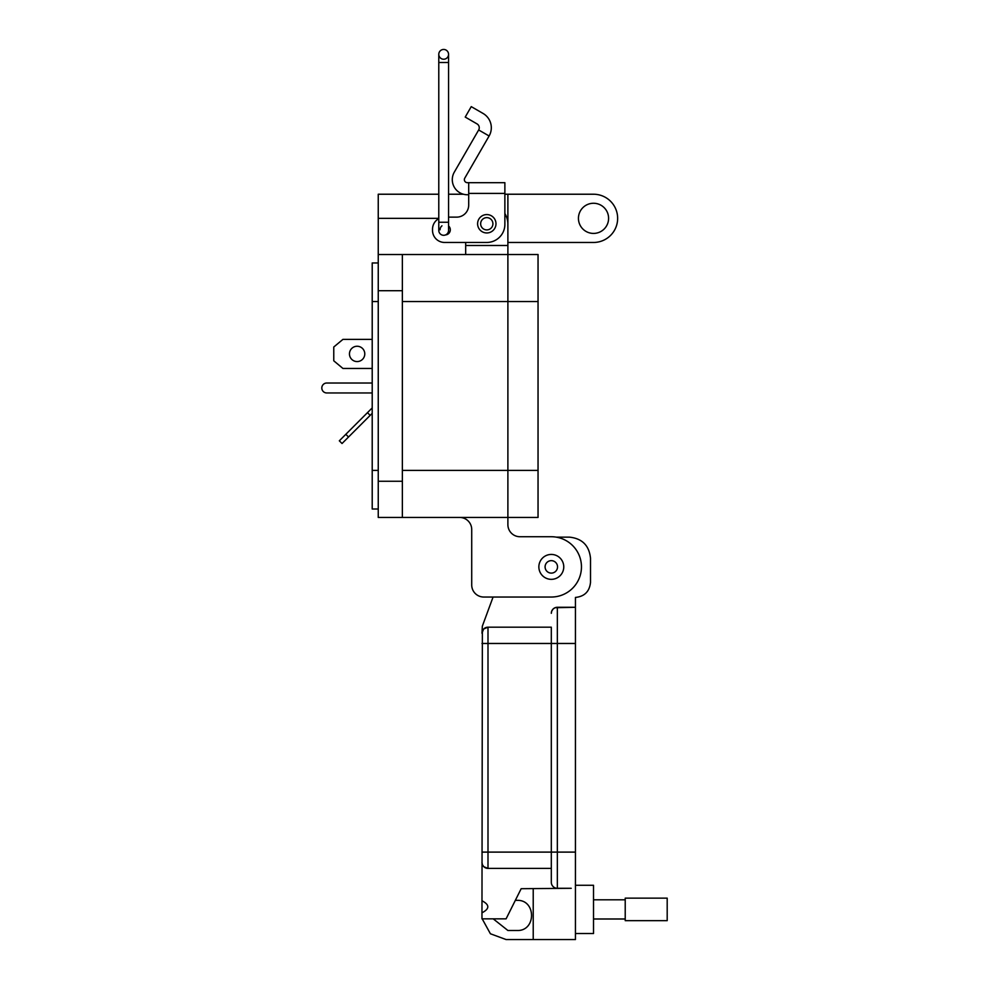 <?xml version="1.0" encoding="UTF-8"?>
<svg xmlns="http://www.w3.org/2000/svg" width="989" height="989" viewBox="0 0 989 989"><rect width="100%" height="100%" fill="white"/><g stroke="black" fill="none" stroke-linecap="round" stroke-linejoin="round"><path stroke-width="1.48" d="M364.78 353.914A7.652 7.652 0 0 0 357.116 346.249A7.652 7.652 0 0 0 349.463 353.914A7.652 7.652 0 0 0 357.116 361.566A7.652 7.652 0 0 0 364.78 353.914M372.21 392.967L326.79 392.967A4.982 4.982 0 0 1 321.808 387.985A4.982 4.982 0 0 1 326.79 383.015L372.21 383.015M372.21 368.464L342.948 368.464L333.763 360.8L333.763 347.015L342.948 339.363L372.21 339.363M372.21 407.913L339.326 440.81L342.033 443.517L372.21 413.328M367.475 412.648L370.183 415.355M345.816 434.307L348.524 437.014M504.872 194.227L507.889 194.227L507.889 254.519L538.041 254.519L538.041 517.445L378.243 517.445L378.243 194.227L438.782 194.227M402.362 517.445L402.362 254.519L507.889 254.519L507.889 517.445L507.889 470.405L402.362 470.405M468.699 194.746L467.364 194.746A15.07 15.07 0 0 1 454.31 172.135L478.664 129.967L489.11 135.988L464.756 178.168A3.016 3.016 0 0 0 467.364 182.681L468.699 182.681L468.699 205.082A12.053 12.053 0 0 1 456.646 217.135A12.053 12.053 0 0 0 468.699 205.082M477.6 223.774A9.198 9.198 0 0 1 486.786 214.576A9.198 9.198 0 0 1 495.983 223.774A9.198 9.198 0 0 1 486.786 232.959A9.198 9.198 0 0 1 477.6 223.774M440.068 229.794A5.13 5.13 0 0 1 441.959 225.826M448.561 225.937A5.13 5.13 0 0 1 445.569 234.912A4.896 4.896 0 0 0 448.561 230.4A4.896 4.896 0 0 1 445.569 234.912M489.11 135.988A16.504 16.504 0 0 0 483.065 113.451L471.246 106.627L465.226 117.073L477.032 123.897A4.438 4.438 0 0 1 478.664 129.967M468.699 182.681L504.872 182.681L504.872 224.379A18.086 18.086 0 0 1 486.786 242.453L444.593 242.453L465.683 242.453L465.683 254.519M504.872 197.8L504.872 213.5A21.103 21.103 0 0 1 507.889 224.379L507.889 245.482L465.683 245.482M456.646 217.135L448.561 217.135L456.646 217.135M438.782 218.631A12.053 12.053 0 0 0 432.527 229.201L432.527 230.4A12.053 12.053 0 0 0 444.593 242.453M432.527 230.4L432.527 229.201M492.918 223.774A6.132 6.132 0 0 1 486.786 229.905A6.132 6.132 0 0 1 480.654 223.774A6.132 6.132 0 0 1 486.786 217.642A6.132 6.132 0 0 1 492.918 223.774M438.782 230.4A4.896 4.896 0 0 0 443.678 235.295A4.896 4.896 0 0 0 448.561 230.4L448.561 222.253L438.782 222.253L438.782 230.4M443.678 59.229A4.896 4.896 0 0 0 448.561 54.346A4.896 4.896 0 0 0 443.678 49.45A4.896 4.896 0 0 0 438.782 54.346A4.896 4.896 0 0 0 443.678 59.229A4.896 4.896 0 0 0 448.561 54.346A4.896 4.896 0 0 0 443.678 49.45A4.896 4.896 0 0 0 438.782 54.346L438.782 222.253M551.306 554.433A12.461 12.461 0 0 1 563.767 566.882A12.461 12.461 0 0 1 551.306 579.344A12.461 12.461 0 0 1 538.857 566.882A12.461 12.461 0 0 1 551.306 554.433M557.536 566.882A6.231 6.231 0 0 1 551.306 573.113A6.231 6.231 0 0 1 545.087 566.882A6.231 6.231 0 0 1 551.306 560.652A6.231 6.231 0 0 1 557.536 566.882M578.441 218.346A15.07 15.07 0 0 1 593.524 203.264A15.07 15.07 0 0 1 608.594 218.346A15.07 15.07 0 0 1 593.524 233.416A15.07 15.07 0 0 1 578.441 218.346M507.889 254.519L507.889 470.405L538.041 470.405M507.889 517.445L507.889 524.677A12.066 12.066 0 0 0 519.954 536.73A12.066 12.066 0 0 1 507.889 524.677M471.716 584.981L471.716 529.498A12.066 12.066 0 0 0 459.65 517.445A12.066 12.066 0 0 1 471.716 529.498L471.716 584.981A12.066 12.066 0 0 0 483.769 597.035L551.306 597.035A30.152 30.152 0 0 0 581.458 566.882A30.152 30.152 0 0 0 551.306 536.73L519.954 536.73M483.769 597.035L493.078 597.035L482.335 626.185L481.964 633.22L483.596 629.091L482.385 630.994M463.445 194.227L448.561 194.227M507.889 194.227L593.524 194.227A24.119 24.119 0 0 1 617.643 218.346A24.119 24.119 0 0 1 593.524 242.466L507.889 242.466M402.362 254.519L378.243 254.519M378.243 509.001L372.21 509.001L372.21 470.405L378.243 470.405M372.21 470.405L372.21 262.963L378.243 262.963M575.437 933.517L593.524 933.517L593.524 885.279L575.437 885.279M481.964 900.756C489.74 904.774 489.74 908.804 481.964 912.822L482.372 631.044M481.964 912.822L481.964 918.855L506.084 918.855L521.166 888.703L571.222 888.295L557.339 888.295L557.339 607.283L575.437 607.283L575.437 597.443C584.536 596.503 589.568 591.471 590.507 582.373L590.507 558.241C589.184 545.495 582.15 538.461 569.404 537.138L556.238 537.138M482.385 864.584L481.964 862.359A6.033 6.033 0 0 0 487.997 868.391L483.868 866.76M483.732 866.624L482.471 864.794M493.227 918.855L507.913 930.501L516.963 930.501C536.409 931.354 536.397 899.508 516.963 900.349L515.331 900.349M482.199 918.855L490.408 933.764L506.084 939.55L533.219 939.55L533.219 888.703M485.574 627.694L483.732 628.955L487.997 627.187L551.306 627.187L551.306 643.468L551.306 627.187M485.772 627.607L487.997 627.187A6.033 6.033 0 0 0 481.964 633.22A6.033 6.033 0 0 1 487.997 627.187L487.997 643.468L575.437 643.468L575.437 607.283L555.126 607.716M551.306 868.391L487.997 868.391L487.997 643.468L481.964 643.468M571.222 888.295L557.339 888.295A6.033 6.033 0 0 1 551.306 882.262L551.306 643.468M533.219 939.55L575.437 939.55L575.437 643.468M551.306 613.316A6.033 6.033 0 0 1 557.339 607.283A6.033 6.033 0 0 0 551.306 613.316L551.714 611.14M551.738 611.103L552.95 609.187M553.074 609.051L554.916 607.802M593.524 918.991L625.221 918.991M593.524 899.805L625.221 899.805M625.221 920.672L625.221 898.136L667.192 898.136L667.192 920.672L625.221 920.672M538.041 301.558L402.362 301.558M468.699 193.411L504.872 193.411M448.561 222.253L448.561 62.492L438.782 62.492M448.561 54.346A4.896 4.896 0 0 0 443.678 49.45A4.896 4.896 0 0 1 448.561 54.346L448.561 62.492M402.362 481.26L378.243 481.26M507.889 218.346L507.011 218.346M438.782 218.346L378.243 218.346M402.362 290.704L378.243 290.704M372.21 301.558L378.243 301.558M481.964 852.11L575.437 852.11"/></g></svg>
